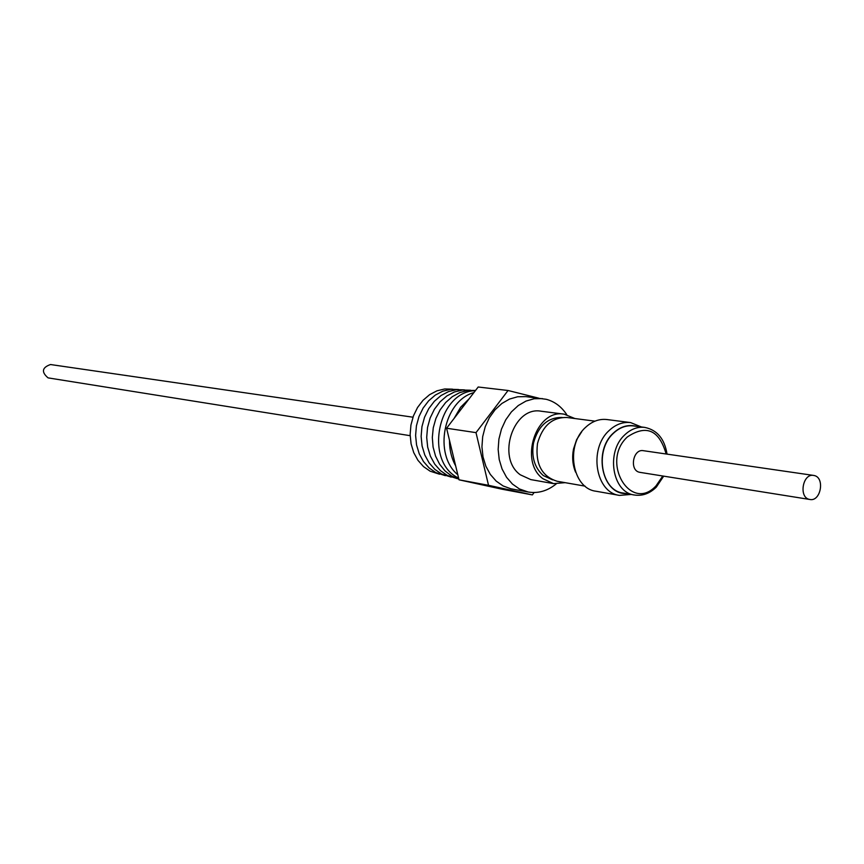 <?xml version="1.0" encoding="UTF-8"?>
<svg xmlns="http://www.w3.org/2000/svg" width="864" height="864" viewBox="0 0 864 864"><rect width="100%" height="100%" fill="white"/><g stroke="black" fill="none" stroke-linecap="round" stroke-linejoin="round"><path stroke-width="1.3" d="M412.97 417.204L50.468 364.532C42.001 367.578 41.202 372.028 48.082 377.881L410.152 435.683M458.492 389.513L450.598 389.308L442.746 391.198L435.305 395.086L428.652 400.81L423.112 408.089L418.964 416.578L416.416 425.855L415.606 435.467L416.556 444.928L419.234 453.773L423.49 461.57L429.106 467.942L435.802 472.586L445.36 475.675M464.497 389.869L456.516 389.664L448.578 391.576L441.05 395.518L434.322 401.317L428.717 408.694L424.526 417.29L421.945 426.686L421.124 436.417L422.086 445.997L424.786 454.961L429.084 462.856L434.765 469.303L441.536 474.012L451.192 477.133M470.545 390.226L462.488 390.02L454.453 391.954L446.85 395.95L440.046 401.825L434.376 409.298L430.132 418.003L427.529 427.529L426.697 437.378L427.669 447.088L430.391 456.149L434.743 464.152L440.478 470.675L447.325 475.438L457.078 478.591M477.781 483.905L480.103 484.412M452.542 389.167L444.733 388.962L436.968 390.82L429.613 394.664L423.025 400.313L417.55 407.495L413.446 415.876L410.94 425.034L410.13 434.516L411.08 443.858L413.726 452.596L417.928 460.296L423.49 466.592L430.121 471.182L439.571 474.239M556.189 483.926C547.506 490.968 538.186 493.657 528.206 492.016L510.872 488.786L503.129 485.957L496.163 481.097L490.309 474.401L485.849 466.193L483.008 456.872L481.939 446.861L482.684 436.666L485.222 426.762L489.413 417.647L495.061 409.763L501.887 403.466L509.555 399.06L517.698 396.749L525.917 396.63L546.232 399.298C554.634 401.522 561.47 406.652 566.752 414.666M528.206 492.016L519.448 488.97L512.438 484.056L506.552 477.295L502.07 469.001L499.219 459.562L498.15 449.442L498.906 439.128L501.466 429.116L505.699 419.893L511.391 411.901L518.27 405.54L525.982 401.08L534.179 398.736L542.452 398.606M562.097 417.442C547.841 417.29 538.326 425.801 533.52 442.984C531.263 456.818 534.524 467.672 543.305 475.556L552.571 479.887M574.906 418.543L564.16 414.169C536.144 408.683 518.713 461.516 543.002 478.764L553.565 483.624L565.132 482.663M553.565 483.624L530.777 479.596L520.301 474.8C496.206 457.79 513.421 405.799 541.199 411.232L564.16 414.169M585.079 486.14L557.204 481.28C541.706 476.41 535.129 463.828 537.484 443.545C542.452 425.844 552.269 417.161 566.924 417.496L594.983 421.157M575.597 472.176C572.616 464.972 571.925 457.25 573.523 448.988L576.644 439.625L581.774 431.665M636.325 426.308C628.106 424.213 620.417 426.514 613.267 433.177C592.898 451.343 602.24 494.478 626.076 493.549M631.13 494.435L619.499 495.396C595.652 492.696 588.416 449.053 609.012 430.65C615.611 424.429 622.804 421.74 630.601 422.582L641.412 426.967M613.364 433.35C594.4 450.338 601.085 490.568 623.063 493.02L634.414 495.007C612.349 492.556 605.653 452.023 624.715 434.905C630.817 429.106 637.492 426.6 644.717 427.399L633.301 425.909C626.098 425.12 619.456 427.594 613.364 433.35M630.601 422.582L606.874 419.537C599.141 418.694 592.002 421.34 585.468 427.464C565.067 445.565 572.292 488.538 595.944 491.227L619.499 495.396M814.212 475.535L813.575 475.416C802.699 473.191 798.498 497.426 809.428 499.392L809.914 499.489C820.8 501.822 825.142 477.63 814.212 475.535M643.95 450.792L643.356 450.684C632.966 448.6 629.154 470.426 639.576 472.284L640.516 472.435M534.114 492.534L532.364 494.899L488.527 485.298L476.01 432.637L508.054 390.496L538.639 398.142M532.364 494.899L502.33 489.272L459.022 479.812L446.58 428.231L478.181 387.007L508.054 390.496M446.58 428.231L476.01 432.637M459.022 479.812L488.527 485.298M469.228 398.693L460.588 407.311L454.108 418.414M449.485 440.262C449.431 449.723 451.494 458.266 455.663 465.901M473.904 392.591C443.588 400.842 433.048 454.464 457.801 474.757M475.384 390.658C437.486 391.37 423.889 461.992 458.611 478.105M475.556 390.431L467.618 390.485L459.745 392.591L452.315 396.662L445.662 402.516L440.1 409.892L435.899 418.446L433.264 427.799L432.313 437.486L433.091 447.077L435.553 456.116L439.592 464.173L445.003 470.902L451.526 475.967L458.87 479.174M666.133 453.989C659.221 429.959 646.283 424.289 627.329 436.968C600.145 461.981 630.904 513.259 656.046 485.827L662.785 475.999M634.414 495.007C642.352 496.184 649.588 493.614 656.132 487.307M813.575 475.416L643.356 450.684M809.914 499.489L640.04 472.37M656.294 487.156L663.682 476.15M667.04 454.118C664.589 438.858 657.158 429.948 644.717 427.399"/></g></svg>
